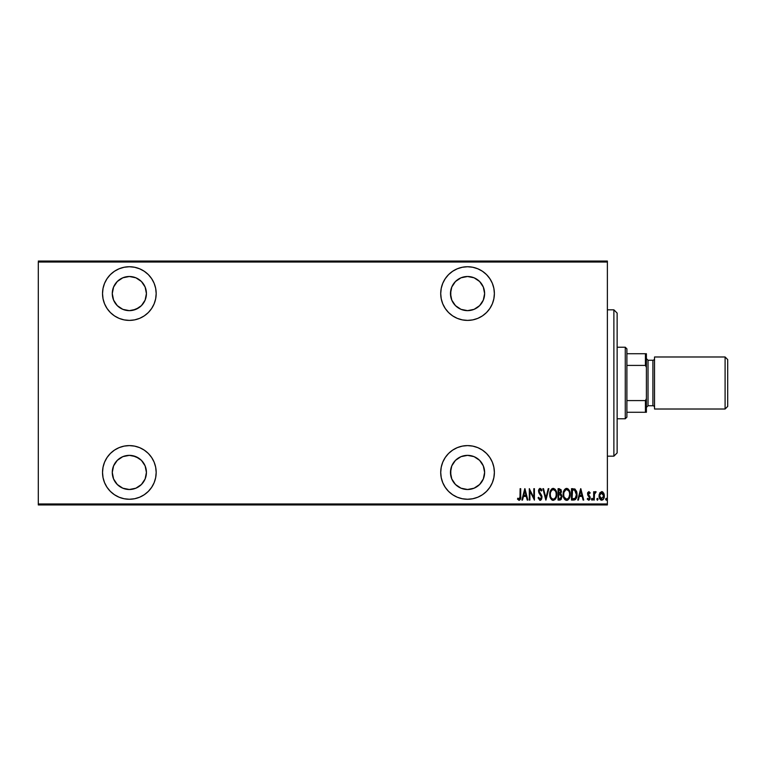 <?xml version="1.0" encoding="UTF-8"?>
<svg xmlns="http://www.w3.org/2000/svg" width="766" height="766" viewBox="0 0 766 766"><rect width="100%" height="100%" fill="white"/><g stroke="black" fill="none" stroke-linecap="round" stroke-linejoin="round"><path stroke-width="1.15" d="M467.547 445.601A26.829 26.829 0 0 1 494.376 472.43A26.829 26.829 0 0 1 467.547 499.26L472.785 498.743L477.812 497.211L482.456 494.731L486.515 491.399L489.857 487.329L492.337 482.695L493.859 477.658L494.376 472.43L493.859 467.193L492.337 462.157L489.857 457.522L486.515 453.453L482.456 450.121L477.812 447.641L472.785 446.118L467.547 445.601L462.319 446.118L457.283 447.641L452.649 450.121L448.579 453.453L445.247 457.522L442.767 462.157L441.235 467.193L440.718 472.43L441.235 477.658L442.767 482.695L445.247 487.329L448.579 491.399L452.649 494.731L457.283 497.211L462.319 498.743L467.547 499.26A26.829 26.829 0 0 1 440.718 472.43A26.829 26.829 0 0 1 467.547 445.601M129.349 445.601A26.829 26.829 0 0 1 156.178 472.43A26.829 26.829 0 0 1 129.349 499.26L134.586 498.743L139.623 497.211L144.257 494.731L148.326 491.399L151.658 487.329L154.138 482.695L155.661 477.658L156.178 472.43L155.661 467.193L154.138 462.157L151.658 457.522L148.326 453.453L144.257 450.121L139.623 447.641L134.586 446.118L129.349 445.601L124.121 446.118L119.084 447.641L114.45 450.121L110.381 453.453L107.049 457.522L104.569 462.157L103.037 467.193L102.529 472.43L103.037 477.658L104.569 482.695L107.049 487.329L110.381 491.399L114.45 494.731L119.084 497.211L124.121 498.743L129.349 499.26A26.829 26.829 0 0 1 102.529 472.43A26.829 26.829 0 0 1 129.349 445.601M129.349 266.74A26.829 26.829 0 0 1 156.178 293.57A26.829 26.829 0 0 1 129.349 320.399L134.586 319.882L139.623 318.359L144.257 315.879L148.326 312.547L151.658 308.478L154.138 303.843L155.661 298.807L156.178 293.57L155.661 288.342L154.138 283.305L151.658 278.671L148.326 274.601L144.257 271.269L139.623 268.789L134.586 267.257L129.349 266.74L124.121 267.257L119.084 268.789L114.45 271.269L110.381 274.601L107.049 278.671L104.569 283.305L103.037 288.342L102.529 293.57L103.037 298.807L104.569 303.843L107.049 308.478L110.381 312.547L114.45 315.879L119.084 318.359L124.121 319.882L129.349 320.399A26.829 26.829 0 0 1 102.529 293.57A26.829 26.829 0 0 1 129.349 266.74M467.547 266.74A26.829 26.829 0 0 1 494.376 293.57A26.829 26.829 0 0 1 467.547 320.399L472.785 319.882L477.812 318.359L482.456 315.879L486.515 312.547L489.857 308.478L492.337 303.843L493.859 298.807L494.376 293.57L493.859 288.342L492.337 283.305L489.857 278.671L486.515 274.601L482.456 271.269L477.812 268.789L472.785 267.257L467.547 266.74L462.319 267.257L457.283 268.789L452.649 271.269L448.579 274.601L445.247 278.671L442.767 283.305L441.235 288.342L440.718 293.57L441.235 298.807L442.767 303.843L445.247 308.478L448.579 312.547L452.649 315.879L457.283 318.359L462.319 319.882L467.547 320.399A26.829 26.829 0 0 1 440.718 293.57A26.829 26.829 0 0 1 467.547 266.74M467.547 276.497A17.072 17.072 0 0 1 484.619 293.57A17.072 17.072 0 0 1 467.547 310.642A17.072 17.072 0 0 1 450.475 293.57A17.072 17.072 0 0 1 467.547 276.497L474.087 277.799L479.621 281.505L483.317 287.039L484.619 293.57L483.317 300.109L479.621 305.644L474.087 309.349L467.547 310.642L461.017 309.349L455.473 305.644L451.777 300.109L450.475 293.57L451.777 287.039L455.473 281.505L461.017 277.799L467.547 276.497M129.349 276.497A17.072 17.072 0 0 1 146.421 293.57A17.072 17.072 0 0 1 129.349 310.642A17.072 17.072 0 0 1 112.276 293.57A17.072 17.072 0 0 1 129.349 276.497L135.888 277.799L141.423 281.505L145.128 287.039L146.421 293.57L145.128 300.109L141.423 305.644L135.888 309.349L129.349 310.642L122.819 309.349L117.284 305.644L113.579 300.109L112.276 293.57L113.579 287.039L117.284 281.505L122.819 277.799L129.349 276.497M129.349 455.358A17.072 17.072 0 0 1 146.421 472.43A17.072 17.072 0 0 1 129.349 489.503A17.072 17.072 0 0 1 112.276 472.43A17.072 17.072 0 0 1 129.349 455.358L135.888 456.651L141.423 460.356L145.128 465.891L146.421 472.43L145.128 478.961L141.423 484.495L135.888 488.201L129.349 489.503L122.819 488.201L117.284 484.495L113.579 478.961L112.276 472.43L113.579 465.891L117.284 460.356L122.819 456.651L129.349 455.358M467.547 455.358A17.072 17.072 0 0 1 484.619 472.43A17.072 17.072 0 0 1 467.547 489.503A17.072 17.072 0 0 1 450.475 472.43A17.072 17.072 0 0 1 467.547 455.358L474.087 456.651L479.621 460.356L483.317 465.891L484.619 472.43L483.317 478.961L479.621 484.495L474.087 488.201L467.547 489.503L461.017 488.201L455.473 484.495L451.777 478.961L450.475 472.43L451.777 465.891L455.473 460.356L461.017 456.651L467.547 455.358M607.381 503.971L38.3 503.971L38.3 262.029L607.381 262.029L607.381 503.971L607.381 261.053L38.3 261.053L607.381 261.053L607.381 262.029L38.3 262.029L38.3 503.971L607.381 503.971L607.381 504.947L607.381 503.971M599.759 492.978L599.098 496.627L600.429 499.729L602.775 499.872L604.183 497.306L603.943 493.668L601.999 491.628L599.922 492.71L599.06 495.928C598.945 498.12 599.816 499.547 601.693 500.217C603.56 499.547 604.441 498.12 604.317 495.928L603.618 492.978L601.693 491.609L599.759 492.978M594.244 500.064L593.66 500.064L594.244 500.064L594.483 493.869L596.149 491.887L595.096 491.753L594.244 492.978L594.244 491.753L593.66 491.753L593.66 500.064L593.66 491.753L593.66 500.064L594.244 500.064L594.368 494.415L596.149 491.887L595.565 491.609L594.244 492.978L594.244 491.753L593.66 491.753L594.244 491.753M588.585 499.183L587.646 498.321L587.244 499.087L588.681 500.217L587.244 499.087L587.646 498.321L588.671 499.193L589.581 497.852L587.532 493.783L588.843 491.609L587.589 493.093L587.761 495.066L589.571 498.072L588.891 499.154L587.646 498.321L587.244 499.087L588.882 500.198L589.849 499.317L590.146 497.479L588.154 493.39L588.824 492.624L589.753 493.505L590.165 492.787L588.843 491.609L590.165 492.787L588.843 491.609L590.165 492.787L589.753 493.505L590.165 492.787M573.581 500.064L575.323 499.585L576.386 498.111L576.827 492.27L575.151 489.196L571.484 488.689L571.484 500.064L573.581 500.064C576.156 499.365 577.305 497.517 577.028 494.52L574.998 489.101L571.484 488.689L571.484 500.064L571.484 488.689L572.853 488.689M560.138 500.054L558.06 500.064L561.076 499.566L561.985 496.416L560.664 493.926L561.411 491.829L560.99 489.579L558.06 488.689L558.06 500.064L558.06 488.689L558.06 500.064L559.869 500.064L561.995 496.837L560.664 493.926L561.421 491.504L559.333 488.689L558.06 488.689L559.333 488.689M548.226 488.689L548.868 488.689L545.947 500.064L548.868 488.689L548.226 488.689L545.88 497.871L543.525 488.689L542.883 488.689L545.804 500.064L542.883 488.689L545.804 500.064L548.868 488.689L548.226 488.689L545.88 497.871L543.525 488.689L542.883 488.689L543.525 488.689M529.9 500.064L529.9 491.121L534.419 500.064L534.419 488.689L533.835 488.689L533.835 497.661L529.316 488.689L529.316 500.064L529.9 500.064L529.316 500.064L529.9 500.064L529.9 491.121L534.419 500.064L534.419 488.689L533.835 488.689L533.835 497.661L529.316 488.689L529.316 500.064L529.44 488.689M520.124 496.263L519.559 499.049L517.854 498.168L517.49 499.049L518.994 500.351L520.411 499.298L520.708 488.689L520.124 488.689L520.124 496.263L519.176 499.193L517.854 498.168L517.49 499.049L519.128 500.361C520.526 499.566 521.043 498.235 520.708 496.368L520.708 488.689L520.124 488.689L519.961 498.398M522.508 500.064L521.876 500.064L524.787 488.689L521.876 500.064L522.508 500.064L523.446 496.416L526.28 496.416L527.219 500.064L527.851 500.064L524.94 488.689L521.876 500.064L522.508 500.064L523.446 496.416L526.28 496.416L527.219 500.064L527.851 500.064L524.94 488.689L527.851 500.064L527.219 500.064M538.067 497.871L538.642 497.297L538.067 497.871L540.097 500.361L541.782 498.743L541.562 495.305L539.101 491.197L539.925 489.57L541.313 491.025L541.859 490.317L541.236 489.101L539.704 488.478L538.527 490.623L538.881 492.787L541.409 496.981L540.269 499.183L538.642 497.297L538.067 497.871L539.886 500.342M549.739 494.424L550.141 497.22L551.549 499.652L553.253 500.361L554.957 499.633L556.202 497.632L556.748 494.376L556.202 491.092L554.929 489.101L553.205 488.392L551.51 489.148L550.132 491.609L549.739 494.424C549.557 497.402 550.725 499.384 553.253 500.361C555.781 499.355 556.939 497.354 556.748 494.376C556.949 491.36 555.771 489.369 553.205 488.392C550.697 489.436 549.548 491.446 549.739 494.424M565.93 488.517L566.629 488.392C564.121 489.436 562.972 491.446 563.163 494.424L563.91 498.101L566.447 500.351L568.985 498.896L570.163 494.846L569.435 490.652L567.099 488.44L565.71 488.603L564.331 489.886L563.182 493.946M578.397 500.064L577.755 500.064L580.676 488.689L577.755 500.064L578.397 500.064L579.326 496.416L582.17 496.416L583.108 500.064L583.74 500.064L580.82 488.689L577.755 500.064L578.397 500.064L579.326 496.416L582.17 496.416L583.108 500.064L583.74 500.064L580.82 488.689L583.74 500.064L583.108 500.064M591.984 500.208L592.645 499.269L592.061 500.217L592.645 499.269L592.061 498.321L592.645 499.269L592.061 500.217L591.476 499.269L592.204 500.188L592.52 498.676L591.907 498.35L591.505 498.963L592.061 498.321L591.476 499.269L592.061 500.217L592.645 499.269L592.061 498.321L592.645 499.269L592.061 500.217L591.486 499.413M598.045 499.269L597.461 500.217L596.877 499.269L597.461 498.321L598.045 499.269L597.461 500.217L596.877 499.269L597.461 498.321L598.045 499.269L597.461 500.217L596.877 499.269L597.308 500.188L598.016 498.963L597.001 498.676L596.877 499.269L597.461 498.321L596.877 499.269L597.461 498.321L598.045 499.269L597.461 498.321L598.045 499.269L597.384 500.208M605.628 499.269L606.49 500.102L606.49 498.427L605.657 498.963L606.212 498.321L605.628 499.269L606.212 498.321L606.796 499.269L606.212 498.321L606.796 499.269L606.212 500.217L606.796 499.269L606.212 500.217L605.628 499.269L606.212 498.321L606.796 499.269L606.212 500.217L605.628 499.269M38.3 504.947L607.381 504.947L38.3 504.947L38.3 503.971L38.3 504.947M520.124 488.689L520.708 488.689L520.708 496.378M520.679 497.555L520.698 496.962M517.644 499.269L517.854 498.168L519.377 499.154M519.559 499.049L519.894 498.561M520.085 497.574L520.114 497.096M524.863 490.882L525.983 495.257L523.743 495.257L524.863 490.882L525.983 495.257L523.743 495.257L524.863 490.882M533.835 488.689L534.419 488.689L534.285 500.064M539.8 499.126L538.862 497.89M541.409 497.584L540.432 499.135M540.949 498.762L541.351 497.9M541.428 497.268L540.767 495.391M540.327 494.779L541.189 496.148M539.12 493.199L538.508 491.054L539.982 494.329M541.859 490.317L541.313 491.025L541.859 490.317L540.116 488.392L538.508 491.054L538.584 490.211M538.852 489.369L539.896 488.421M541.035 488.842L541.418 489.397M540.298 489.608L541.169 490.7M539.14 490.527L540.049 489.56L539.36 489.972M540.432 493.61L542.012 497.278L540.222 500.351M541.801 495.937L541.983 496.751M541.323 499.633L540.356 500.332M549.787 493.467L552.966 488.411M553.684 488.44L555.542 489.828L556.748 494.376M556.71 495.343L556.585 496.253M553.023 500.351L552.343 500.179M552.181 500.102L551.558 499.662M551.539 499.633L550.141 497.239M549.911 496.291L549.777 495.372M552.726 488.449L551.874 488.842M554.479 490.02L553.234 489.56C555.331 490.336 556.308 491.944 556.164 494.367L556.135 493.601L556.164 494.367C556.317 496.818 555.34 498.427 553.234 499.193L554.354 498.848L553.234 499.193C551.156 498.427 550.189 496.837 550.323 494.424L550.428 495.736M550.467 495.947L550.323 494.424C550.18 491.983 551.147 490.364 553.234 489.56L555.206 490.795M555.369 497.728L555.024 498.226M555.896 496.445L555.551 497.383M556.135 495.142L556.02 495.908M553.234 489.56L552.477 489.723L553.234 489.56M551.166 490.987L552.477 489.723M551.836 490.154L551.396 490.642M550.658 492.126L550.888 491.513M561.392 491.006L561.421 491.504M561.995 496.837L560.836 494.041M561.717 495.19L561.306 494.463M559.506 498.896L558.644 498.896L558.644 494.673L560.54 494.941L559.036 494.673L560.262 494.807L561.421 496.837L559.506 498.896L558.644 498.896L558.644 494.673L560.118 494.759M560.789 492.059L558.644 493.505L558.644 489.857L559.448 489.857L560.836 491.523L560.769 490.91L559.802 493.409L560.607 492.643M560.53 490.336L560.769 490.91M561.267 497.747L560.702 498.609M560.817 491.217L560.779 492.098M559.036 493.505L558.644 489.857L559.448 489.857M563.211 493.457L563.709 491.169M564.331 489.886L564.935 489.148L564.331 489.886M563.163 494.424C562.981 497.402 564.149 499.384 566.677 500.361C569.205 499.355 570.364 497.354 570.172 494.376C570.373 491.36 569.195 489.369 566.629 488.392M567.108 488.44L568.353 489.101M569.78 491.552L570.009 492.471M570.019 492.567L570.134 493.409M570.172 494.376L570.163 494.855M570.134 495.334L569.904 496.732M569.435 498.072L568.994 498.886M568.008 499.939L567.156 500.313M565.605 500.102L564.992 499.662M564.954 499.633L564.389 498.944M564.37 498.915L563.92 498.12M563.9 498.092L563.565 497.23M563.336 496.291L563.211 495.391M567.903 490.02L566.658 489.56C568.755 490.336 569.732 491.944 569.588 494.367L569.559 495.142L569.588 494.367C569.741 496.818 568.765 498.427 566.658 499.193L567.778 498.848M569.32 496.445L568.305 498.398M563.786 495.19L563.853 495.736M568.066 498.628L566.658 499.193C564.58 498.427 563.613 496.837 563.747 494.424C563.604 491.983 564.571 490.364 566.658 489.56L568.631 490.795M566.658 489.56L565.902 489.723L566.658 489.56M564.082 492.126L565.902 489.723M565.27 490.154L564.82 490.642M563.786 493.639L563.891 492.883M574.5 488.88L574.998 489.101M576.817 492.26L576.434 490.968M576.827 492.279L576.942 493.007M576.97 493.256L577.009 493.764M576.654 497.354L576.951 495.899M575.323 499.585L574.49 499.968M573.083 489.867L573.61 489.905M576.444 494.52L575.256 498.283L572.068 498.896L572.068 489.857L574.644 490.173L576.444 494.807M576.377 495.679L575.266 498.273M575.869 491.513L576.367 493.285M574.328 498.771L574.806 498.609M580.752 490.882L581.873 495.257L579.632 495.257L580.752 490.882L581.873 495.257L579.632 495.257L580.752 490.882M589.753 493.505L588.642 492.662M588.987 492.653L588.288 494.501L589.925 496.521L588.288 494.501M588.154 493.39L588.135 493.936M588.681 500.217L590.165 497.814L589.925 496.521M590.088 498.58L589.657 499.643M589.533 498.293L588.891 499.154M589.332 496.933L589.581 497.852M587.532 493.783L589.064 496.598M587.589 493.093L587.8 492.433M592.061 500.217L591.476 499.269M594.732 492.088L595.316 491.648M595.565 491.609L596.149 491.887L595.565 491.609L596.149 491.887L595.201 492.701M594.789 493.132L594.483 493.869M594.426 494.147L594.301 495.056M594.368 494.415L594.244 497.268M596.886 499.116L597.461 500.217L596.877 499.269M602.028 491.638L602.842 492.011M603.905 493.582L603.618 492.978M604.163 494.415L604.278 495.19M603.551 498.992L603.034 499.662M601.521 500.208L601.013 500.093M599.634 498.618L599.376 497.977M599.357 497.929L599.194 497.306M599.098 495.152L599.223 494.405M599.692 495.2L601.952 492.653L601.166 492.73L603.732 495.937L601.176 499.097L601.952 499.173L599.644 495.937L599.874 497.46M603.665 495.056L603.723 496.205M602.66 493.017L603.493 494.367M601.827 492.634L602.449 492.854M603.627 496.99L603.493 497.498M600.716 498.829L600.295 498.35M600.084 497.986L599.673 495.411L600.448 493.304M600.372 493.419L599.845 494.51M606.787 499.116L606.212 500.217L606.796 499.269L606.212 498.321L606.796 499.269L606.366 500.188M551.577 498.36L550.946 497.393M550.361 493.649L550.467 492.883M556.02 492.835L556.135 493.601M569.578 494.759L568.975 497.383M566.658 499.193L564.37 497.393M569.444 492.835L569.559 493.601M573.351 498.886L572.068 498.896L572.547 489.857M576.434 495.095L576.128 496.789M574.337 498.771L573.849 498.858M600.937 492.854L601.425 492.653M460.395 267.717L458.336 268.378M448.579 312.547L449.163 313.112M493.859 298.807L494.376 293.57M477.812 268.789L472.785 267.257M464.215 310.316L461.017 309.349M455.473 305.644L451.777 300.109L450.801 296.902L450.801 290.247L451.777 287.039M481.747 284.09L483.317 287.039M484.294 290.247L484.619 293.57M483.317 300.109L479.621 305.644M474.087 309.349L470.879 310.316M110.381 274.601L107.049 278.671M115.159 303.058L113.579 300.109M112.612 296.902L112.276 293.57M119.869 279.379L122.819 277.799M138.838 307.769L132.681 310.316M148.326 491.399L151.658 487.329M112.612 475.753L112.276 472.43M113.579 465.891L115.159 462.942M132.681 455.684L138.838 458.231M458.508 497.689L462.319 498.743M477.812 497.211L482.456 494.731M493.859 477.658L494.376 472.43M477.812 447.641L472.785 446.118M451.777 478.961L450.801 475.753L450.801 469.098L451.777 465.891L455.473 460.356M461.017 456.651L464.215 455.684M470.879 455.684L474.087 456.651M477.036 458.231L479.621 460.356M481.747 462.942L483.317 465.891M484.294 469.098L484.619 472.43M483.317 478.961L479.621 484.495M613.882 456.172L617.137 452.917L617.137 313.083L613.882 309.828L613.882 456.172L613.882 309.828L607.381 309.828L613.882 309.828L617.137 313.083L617.137 452.917L613.882 456.172L607.381 456.172L613.882 456.172M626.894 365.411L626.894 348.856L625.267 347.228L625.267 418.772L626.894 417.144L626.894 365.411L626.894 417.144L625.267 418.772L625.267 347.228L617.137 347.228L625.267 347.228L626.894 348.856L626.894 365.411L645.432 365.411L646.399 367.393L646.399 398.607L645.432 400.589L626.894 400.589L645.432 400.589L645.432 412.271L646.399 412.271L646.399 398.607L646.399 412.271L645.432 412.271L645.432 400.589L646.399 398.607L646.399 353.729L626.894 353.729L645.432 353.729L645.432 365.411L645.432 353.729L646.399 353.729L646.399 367.393L645.432 365.411L626.894 365.411M617.137 418.772L625.267 418.772L617.137 418.772M626.894 412.271L645.432 412.271L626.894 412.271M725.096 409.015L727.7 406.411L727.7 359.589L725.096 356.985L725.096 409.015L725.096 356.985L654.528 356.985L654.528 409.015L725.096 409.015L654.528 409.015L654.528 356.985L725.096 356.985L727.7 359.589L727.7 406.411L725.096 409.015M646.399 407.388L648.026 405.76L648.026 360.24L646.399 358.612L648.026 360.24L648.026 405.76L652.91 405.76A1.628 1.628 0 0 1 654.528 407.388A1.628 1.628 0 0 0 652.91 405.76L652.91 360.24L648.026 360.24L652.91 360.24A1.628 1.628 0 0 0 654.528 358.612A1.628 1.628 0 0 1 652.91 360.24L652.91 405.76L648.026 405.76L646.399 407.388"/></g></svg>
